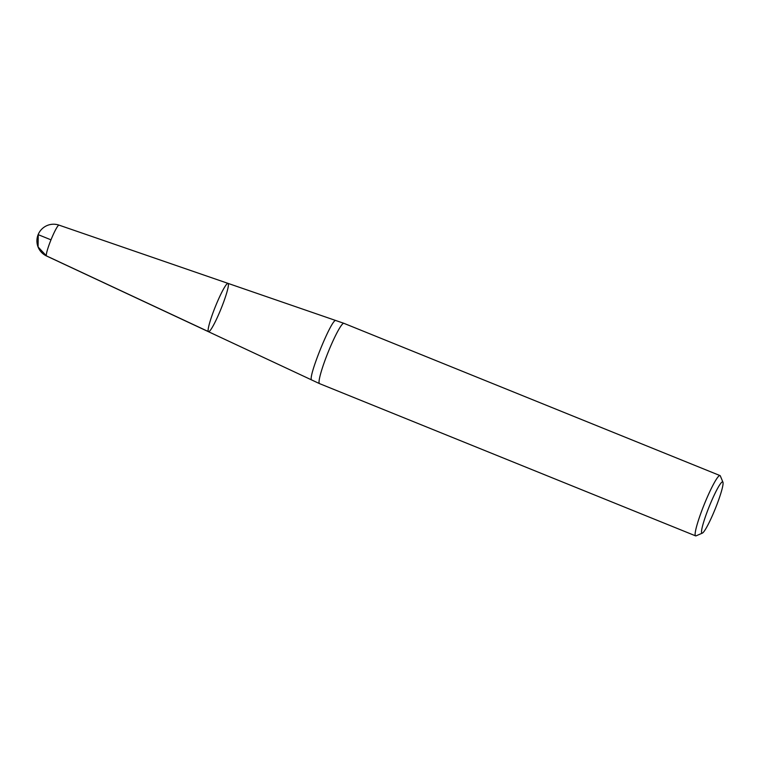 <?xml version="1.0" encoding="UTF-8"?>
<svg xmlns="http://www.w3.org/2000/svg" width="761" height="761" viewBox="0 0 761 761"><rect width="100%" height="100%" fill="white"/><g stroke="black" fill="none" stroke-linecap="round" stroke-linejoin="round"><path stroke-width="1.14" d="M59.025 225.132A16.666 16.666 0 0 0 38.202 234.483A16.666 16.666 0 0 0 46.535 255.991A16.647 1.941 112 0 1 51.52 238.545A16.647 1.941 112 0 1 59.025 225.132L228.034 283.387A26.064 3.044 112 0 0 215.829 305.475A26.064 3.044 112 0 0 208.286 331.53A26.064 3.044 112 0 0 208.476 331.71A26.064 3.044 -68 0 1 216.276 304.39A26.064 3.044 -68 0 1 228.034 283.387A26.064 3.044 -68 0 1 228.252 283.568A26.064 3.044 -68 0 1 220.642 309.775A26.064 3.044 -68 0 1 208.476 331.71L319.487 383.611A32.523 3.795 112 0 0 319.515 383.62L695.602 535.868A32.523 3.795 -68 0 1 695.354 535.649A32.523 3.795 -68 0 1 704.8 503.04A32.523 3.795 -68 0 1 720.011 475.577A32.523 3.795 -68 0 1 720.258 475.796A32.523 3.795 -68 0 1 720.334 475.948L722.95 482.236A27.643 3.225 112 0 0 710.365 503.763A27.643 3.225 112 0 0 701.709 532.976A27.643 3.225 112 0 0 702.346 533.128A27.643 3.225 112 0 0 715.283 508.748A27.643 3.225 112 0 0 722.95 482.236M720.011 475.577L343.915 323.33A32.523 3.795 112 0 0 343.896 323.32A32.523 3.795 112 0 0 328.2 352.048A32.523 3.795 112 0 0 319.487 383.611M702.346 533.128L696.096 535.83A32.523 3.795 -68 0 1 695.602 535.868M50.987 239.839L38.25 234.673L38.069 246.935L46.411 255.877L208.286 331.53M228.034 283.387L335.905 320.562C332.091 317.194 306.75 379.806 311.829 380.024M335.905 320.562L343.896 323.32M46.535 255.991L208.476 331.71"/></g></svg>
